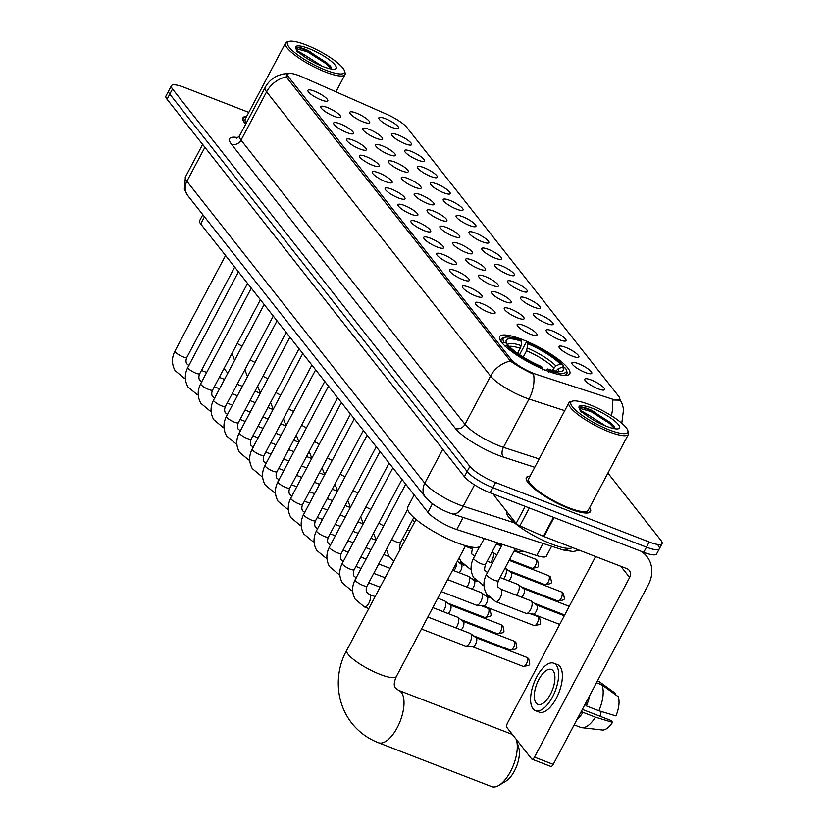 <?xml version="1.0" encoding="UTF-8"?>
<svg xmlns="http://www.w3.org/2000/svg" width="828" height="828" viewBox="0 0 828 828"><rect width="100%" height="100%" fill="white"/><g stroke="black" fill="none" stroke-linecap="round" stroke-linejoin="round"><path stroke-width="1.24" d="M547.029 370.809A39.672 9.056 27.9 0 0 569.778 373.749A39.672 9.056 27.9 0 0 522.406 339.563A39.672 9.056 27.9 0 0 499.667 336.623A39.672 9.056 27.9 0 0 547.029 370.809M578.348 363.647A11.23 2.567 -152.1 0 1 588.563 369.267A11.23 2.567 -152.1 0 1 591.492 373.594A11.23 2.567 -152.1 0 1 585.324 372.496A11.23 2.567 -152.1 0 1 571.848 363.192A11.23 2.567 -152.1 0 1 578.348 363.647M565.483 347.315A11.23 2.567 -152.1 0 1 575.688 352.935A11.23 2.567 -152.1 0 1 578.617 357.261A11.23 2.567 -152.1 0 1 572.448 356.164A11.23 2.567 -152.1 0 1 558.972 346.86A11.23 2.567 -152.1 0 1 565.483 347.315M552.607 330.983A11.23 2.567 -152.1 0 1 562.823 336.603A11.23 2.567 -152.1 0 1 565.752 340.929A11.23 2.567 -152.1 0 1 559.583 339.832A11.23 2.567 -152.1 0 1 546.107 330.527A11.23 2.567 -152.1 0 1 552.607 330.983M539.742 314.65A11.23 2.567 -152.1 0 1 549.947 320.27A11.23 2.567 -152.1 0 1 552.876 324.597A11.23 2.567 -152.1 0 1 546.708 323.5A11.23 2.567 -152.1 0 1 533.232 314.185A11.23 2.567 -152.1 0 1 539.742 314.65M526.877 298.318A11.23 2.567 -152.1 0 1 537.082 303.938A11.23 2.567 -152.1 0 1 540.011 308.254A11.23 2.567 -152.1 0 1 533.843 307.157A11.23 2.567 -152.1 0 1 520.367 297.852A11.23 2.567 -152.1 0 1 526.877 298.318M514.002 281.975A11.23 2.567 -152.1 0 1 524.207 287.595A11.23 2.567 -152.1 0 1 527.146 291.922A11.23 2.567 -152.1 0 1 520.967 290.825A11.23 2.567 -152.1 0 1 507.492 281.52A11.23 2.567 -152.1 0 1 514.002 281.975M501.137 265.643A11.23 2.567 -152.1 0 1 511.342 271.263A11.23 2.567 -152.1 0 1 514.271 275.589A11.23 2.567 -152.1 0 1 508.102 274.492A11.23 2.567 -152.1 0 1 494.626 265.188A11.23 2.567 -152.1 0 1 501.137 265.643M488.261 249.311A11.23 2.567 -152.1 0 1 498.477 254.931A11.23 2.567 -152.1 0 1 501.406 259.257A11.23 2.567 -152.1 0 1 495.237 258.16A11.23 2.567 -152.1 0 1 481.751 248.855A11.23 2.567 -152.1 0 1 488.261 249.311M475.396 232.978A11.23 2.567 -152.1 0 1 485.601 238.599A11.23 2.567 -152.1 0 1 488.53 242.925A11.23 2.567 -152.1 0 1 482.362 241.828A11.23 2.567 -152.1 0 1 468.886 232.523A11.23 2.567 -152.1 0 1 475.396 232.978M462.521 216.646A11.23 2.567 -152.1 0 1 472.736 222.266A11.23 2.567 -152.1 0 1 475.665 226.582A11.23 2.567 -152.1 0 1 469.497 225.485A11.23 2.567 -152.1 0 1 456.021 216.18A11.23 2.567 -152.1 0 1 462.521 216.646M449.656 200.314A11.23 2.567 -152.1 0 1 459.861 205.924A11.23 2.567 -152.1 0 1 462.79 210.25A11.23 2.567 -152.1 0 1 456.621 209.153A11.23 2.567 -152.1 0 1 443.146 199.848A11.23 2.567 -152.1 0 1 449.656 200.314M436.78 183.971A11.23 2.567 -152.1 0 1 446.996 189.591A11.23 2.567 -152.1 0 1 449.925 193.918A11.23 2.567 -152.1 0 1 443.756 192.821A11.23 2.567 -152.1 0 1 430.281 183.516A11.23 2.567 -152.1 0 1 436.78 183.971M423.915 167.639A11.23 2.567 -152.1 0 1 434.12 173.259A11.23 2.567 -152.1 0 1 437.049 177.585A11.23 2.567 -152.1 0 1 430.881 176.488A11.23 2.567 -152.1 0 1 417.405 167.184A11.23 2.567 -152.1 0 1 423.915 167.639M411.04 151.307A11.23 2.567 -152.1 0 1 421.255 156.927A11.23 2.567 -152.1 0 1 424.184 161.253A11.23 2.567 -152.1 0 1 418.016 160.156A11.23 2.567 -152.1 0 1 404.54 150.851A11.23 2.567 -152.1 0 1 411.04 151.307M398.175 134.974A11.23 2.567 -152.1 0 1 408.38 140.594A11.23 2.567 -152.1 0 1 411.309 144.91A11.23 2.567 -152.1 0 1 405.14 143.813A11.23 2.567 -152.1 0 1 391.665 134.509A11.23 2.567 -152.1 0 1 398.175 134.974M385.31 118.642A11.23 2.567 -152.1 0 1 395.515 124.252A11.23 2.567 -152.1 0 1 398.444 128.578A11.23 2.567 -152.1 0 1 392.275 127.481A11.23 2.567 -152.1 0 1 378.8 118.176A11.23 2.567 -152.1 0 1 385.31 118.642M591.223 379.99A11.23 2.567 -152.1 0 1 601.428 385.61A11.23 2.567 -152.1 0 1 604.357 389.926A11.23 2.567 -152.1 0 1 598.189 388.829A11.23 2.567 -152.1 0 1 584.713 379.524A11.23 2.567 -152.1 0 1 591.223 379.99M523.575 325.404A11.23 2.567 -152.1 0 1 533.791 331.024A11.23 2.567 -152.1 0 1 536.72 335.35A11.23 2.567 -152.1 0 1 530.551 334.253A11.23 2.567 -152.1 0 1 517.076 324.949A11.23 2.567 -152.1 0 1 523.575 325.404M510.71 309.072A11.23 2.567 -152.1 0 1 520.915 314.692A11.23 2.567 -152.1 0 1 523.845 319.018A11.23 2.567 -152.1 0 1 517.676 317.921A11.23 2.567 -152.1 0 1 504.2 308.616A11.23 2.567 -152.1 0 1 510.71 309.072M497.835 292.739A11.23 2.567 -152.1 0 1 508.05 298.359A11.23 2.567 -152.1 0 1 510.979 302.686A11.23 2.567 -152.1 0 1 504.811 301.589A11.23 2.567 -152.1 0 1 491.335 292.284A11.23 2.567 -152.1 0 1 497.835 292.739M484.97 276.407A11.23 2.567 -152.1 0 1 495.175 282.027A11.23 2.567 -152.1 0 1 498.104 286.353A11.23 2.567 -152.1 0 1 491.935 285.256A11.23 2.567 -152.1 0 1 478.46 275.941A11.23 2.567 -152.1 0 1 484.97 276.407M472.095 260.075A11.23 2.567 -152.1 0 1 482.31 265.695A11.23 2.567 -152.1 0 1 485.239 270.011A11.23 2.567 -152.1 0 1 479.07 268.914A11.23 2.567 -152.1 0 1 465.595 259.609A11.23 2.567 -152.1 0 1 472.095 260.075M459.229 243.732A11.23 2.567 -152.1 0 1 469.435 249.352A11.23 2.567 -152.1 0 1 472.364 253.678A11.23 2.567 -152.1 0 1 466.195 252.581A11.23 2.567 -152.1 0 1 452.719 243.277A11.23 2.567 -152.1 0 1 459.229 243.732M446.364 227.4A11.23 2.567 -152.1 0 1 456.57 233.02A11.23 2.567 -152.1 0 1 459.499 237.346A11.23 2.567 -152.1 0 1 453.33 236.249A11.23 2.567 -152.1 0 1 439.854 226.944A11.23 2.567 -152.1 0 1 446.364 227.4M433.489 211.068A11.23 2.567 -152.1 0 1 443.694 216.688A11.23 2.567 -152.1 0 1 446.634 221.014A11.23 2.567 -152.1 0 1 440.455 219.917A11.23 2.567 -152.1 0 1 426.979 210.612A11.23 2.567 -152.1 0 1 433.489 211.068M420.624 194.735A11.23 2.567 -152.1 0 1 430.829 200.355A11.23 2.567 -152.1 0 1 433.758 204.682A11.23 2.567 -152.1 0 1 427.59 203.584A11.23 2.567 -152.1 0 1 414.114 194.28A11.23 2.567 -152.1 0 1 420.624 194.735M407.749 178.403A11.23 2.567 -152.1 0 1 417.964 184.023A11.23 2.567 -152.1 0 1 420.893 188.339A11.23 2.567 -152.1 0 1 414.724 187.242A11.23 2.567 -152.1 0 1 401.238 177.937A11.23 2.567 -152.1 0 1 407.749 178.403M394.884 162.071A11.23 2.567 -152.1 0 1 405.089 167.68A11.23 2.567 -152.1 0 1 408.018 172.007A11.23 2.567 -152.1 0 1 401.849 170.91A11.23 2.567 -152.1 0 1 388.373 161.605A11.23 2.567 -152.1 0 1 394.884 162.071M382.008 145.728A11.23 2.567 -152.1 0 1 392.224 151.348A11.23 2.567 -152.1 0 1 395.153 155.674A11.23 2.567 -152.1 0 1 388.984 154.577A11.23 2.567 -152.1 0 1 375.508 145.273A11.23 2.567 -152.1 0 1 382.008 145.728M369.143 129.396A11.23 2.567 -152.1 0 1 379.348 135.016A11.23 2.567 -152.1 0 1 382.277 139.342A11.23 2.567 -152.1 0 1 376.109 138.245A11.23 2.567 -152.1 0 1 362.633 128.94A11.23 2.567 -152.1 0 1 369.143 129.396M356.268 113.063A11.23 2.567 -152.1 0 1 366.483 118.683A11.23 2.567 -152.1 0 1 369.412 123.01A11.23 2.567 -152.1 0 1 363.244 121.913A11.23 2.567 -152.1 0 1 349.768 112.608A11.23 2.567 -152.1 0 1 356.268 113.063M481.679 303.503A11.23 2.567 -152.1 0 1 491.884 309.123A11.23 2.567 -152.1 0 1 494.813 313.439A11.23 2.567 -152.1 0 1 488.644 312.342A11.23 2.567 -152.1 0 1 475.168 303.038A11.23 2.567 -152.1 0 1 481.679 303.503M468.803 287.161A11.23 2.567 -152.1 0 1 479.019 292.781A11.23 2.567 -152.1 0 1 481.948 297.107A11.23 2.567 -152.1 0 1 475.779 296.01A11.23 2.567 -152.1 0 1 462.293 286.705A11.23 2.567 -152.1 0 1 468.803 287.161M455.938 270.828A11.23 2.567 -152.1 0 1 466.143 276.449A11.23 2.567 -152.1 0 1 469.072 280.775A11.23 2.567 -152.1 0 1 462.904 279.678A11.23 2.567 -152.1 0 1 449.428 270.373A11.23 2.567 -152.1 0 1 455.938 270.828M443.063 254.496A11.23 2.567 -152.1 0 1 453.278 260.116A11.23 2.567 -152.1 0 1 456.207 264.442A11.23 2.567 -152.1 0 1 450.039 263.345A11.23 2.567 -152.1 0 1 436.563 254.041A11.23 2.567 -152.1 0 1 443.063 254.496M430.198 238.164A11.23 2.567 -152.1 0 1 440.403 243.784A11.23 2.567 -152.1 0 1 443.332 248.11A11.23 2.567 -152.1 0 1 437.163 247.013A11.23 2.567 -152.1 0 1 423.688 237.698A11.23 2.567 -152.1 0 1 430.198 238.164M417.322 221.832A11.23 2.567 -152.1 0 1 427.538 227.452A11.23 2.567 -152.1 0 1 430.467 231.768A11.23 2.567 -152.1 0 1 424.298 230.67A11.23 2.567 -152.1 0 1 410.823 221.366A11.23 2.567 -152.1 0 1 417.322 221.832M404.457 205.489A11.23 2.567 -152.1 0 1 414.662 211.109A11.23 2.567 -152.1 0 1 417.591 215.435A11.23 2.567 -152.1 0 1 411.423 214.338A11.23 2.567 -152.1 0 1 397.947 205.033A11.23 2.567 -152.1 0 1 404.457 205.489M391.582 189.157A11.23 2.567 -152.1 0 1 401.797 194.777A11.23 2.567 -152.1 0 1 404.726 199.103A11.23 2.567 -152.1 0 1 398.558 198.006A11.23 2.567 -152.1 0 1 385.082 188.701A11.23 2.567 -152.1 0 1 391.582 189.157M378.717 172.824A11.23 2.567 -152.1 0 1 388.922 178.444A11.23 2.567 -152.1 0 1 391.851 182.771A11.23 2.567 -152.1 0 1 385.682 181.674A11.23 2.567 -152.1 0 1 372.207 172.369A11.23 2.567 -152.1 0 1 378.717 172.824M365.852 156.492A11.23 2.567 -152.1 0 1 376.057 162.112A11.23 2.567 -152.1 0 1 378.986 166.438A11.23 2.567 -152.1 0 1 372.817 165.341A11.23 2.567 -152.1 0 1 359.342 156.037A11.23 2.567 -152.1 0 1 365.852 156.492M352.976 140.16A11.23 2.567 -152.1 0 1 363.192 145.78A11.23 2.567 -152.1 0 1 366.121 150.096A11.23 2.567 -152.1 0 1 359.942 148.999A11.23 2.567 -152.1 0 1 346.466 139.694A11.23 2.567 -152.1 0 1 352.976 140.16M340.111 123.827A11.23 2.567 -152.1 0 1 350.316 129.437A11.23 2.567 -152.1 0 1 353.245 133.763A11.23 2.567 -152.1 0 1 347.077 132.666A11.23 2.567 -152.1 0 1 333.601 123.362A11.23 2.567 -152.1 0 1 340.111 123.827M327.236 107.485A11.23 2.567 -152.1 0 1 337.451 113.105A11.23 2.567 -152.1 0 1 340.38 117.431A11.23 2.567 -152.1 0 1 334.212 116.334A11.23 2.567 -152.1 0 1 320.736 107.029A11.23 2.567 -152.1 0 1 327.236 107.485M314.371 91.152A11.23 2.567 -152.1 0 1 324.576 96.772A11.23 2.567 -152.1 0 1 327.505 101.099A11.23 2.567 -152.1 0 1 321.336 100.002A11.23 2.567 -152.1 0 1 307.861 90.697A11.23 2.567 -152.1 0 1 314.371 91.152M551.624 546.252L546.408 556.095A22.449 5.123 -152.1 0 1 536.689 555.567L456.745 529.537A22.449 5.123 -152.1 0 1 453.599 528.419A22.449 5.123 -152.1 0 1 427.9 512.315L200.707 223.964A22.449 5.123 -152.1 0 1 199.6 220.714L202.798 214.669M536.772 374.535A20.203 4.616 -152.1 0 1 533.946 373.521A20.203 4.616 -152.1 0 1 510.814 359.031L288.724 77.159A20.203 4.616 -152.1 0 1 287.73 74.241A20.203 4.616 -152.1 0 1 302.334 76.994L386.842 114.316A20.203 4.616 -152.1 0 1 406.952 127.553L618.63 396.219A20.203 4.616 -152.1 0 1 619.634 399.148A20.203 4.616 -152.1 0 1 610.878 398.661L536.772 374.535M530.117 476.059A36.297 8.29 27.9 0 0 526.349 477.559A36.297 8.29 27.9 0 0 569.705 508.847A36.297 8.29 27.9 0 0 590.509 511.528A36.297 8.29 27.9 0 0 589.65 507.574M564.737 410.667L529.02 399.034A26.196 15.453 -72 0 0 533.563 374.277L531.1 373.117C522.54 368.864 515.637 364.837 510.4 361.039L287.13 78.049L286.436 74.541L289.251 73.413L283.021 74.013L277.939 75.638C272.34 78.132 268.065 82.096 265.126 87.499L239.561 135.802A29.943 6.841 27.9 0 0 241.041 140.129L464.984 424.36A29.943 6.841 27.9 0 0 499.253 445.826A29.943 6.841 27.9 0 0 503.445 447.337L539.163 458.96M248.804 112.391L184.271 87.385A22.449 5.123 27.9 0 0 171.406 85.729L168.674 90.883A22.449 5.123 27.9 0 0 169.781 94.133L467.137 471.525A22.449 5.123 27.9 0 0 492.836 487.63L646.451 547.142A22.449 5.123 27.9 0 0 659.326 548.809A22.449 5.123 27.9 0 0 658.219 545.559M621.776 423.232L623.567 409.311L622.345 404.281L619.83 399.003L620.027 400.141L612.347 400.007A26.196 15.453 -72 0 1 611.323 415.687M246.703 116.344A36.297 8.29 27.9 0 0 242.946 117.855A36.297 8.29 27.9 0 0 245.688 124.231M171.406 85.729A22.449 5.123 27.9 0 0 172.514 88.979L469.859 466.381A22.449 5.123 27.9 0 0 495.568 482.476L649.183 541.998A22.449 5.123 27.9 0 0 662.058 543.654A22.449 5.123 27.9 0 0 660.941 540.405L607.907 473.088M643.729 552.297A22.449 5.123 27.9 0 0 656.594 553.963L659.326 548.809A22.449 5.123 27.9 0 1 646.451 547.142L492.836 487.63A22.449 5.123 27.9 0 1 467.137 471.525L169.781 94.133A22.449 5.123 27.9 0 1 168.674 90.883L165.942 96.027A22.449 5.123 27.9 0 0 167.059 99.277L464.404 476.68A22.449 5.123 27.9 0 0 490.114 492.784L643.729 552.297L649.183 541.998M495.04 494.699L494.419 495.868L516.144 523.441L525.18 506.374M640.882 551.2A29.943 25.896 -38.2 0 1 646.896 556.519A29.943 25.896 -38.2 0 1 648.355 584.723L553.228 764.389A3.747 1.666 111.2 0 1 550.713 766.407L531.98 759.152A3.747 1.666 -68.8 0 0 534.495 757.134L629.622 577.468A7.483 6.479 141.8 0 0 629.259 570.42A7.483 6.479 141.8 0 0 626.786 568.608L544.006 536.534A3.747 0.859 -152.1 0 1 543.447 536.306L519.87 525.894A3.747 0.859 -152.1 0 1 516.144 523.441M595.642 556.54L507.543 722.937A3.747 1.666 -68.8 0 0 507.005 727.626L531.628 758.883A3.747 1.666 -68.8 0 0 531.98 759.152M494.419 495.868A3.747 0.859 -152.1 0 1 494.233 495.33L494.658 494.544M536.089 703.034A18.713 8.352 -68.8 0 0 537.858 704.38A18.713 8.352 -68.8 0 0 551.469 692.177A18.713 8.352 -68.8 0 0 553.145 670.835A18.713 8.352 -68.8 0 0 551.376 669.49A18.713 8.352 -68.8 0 0 537.765 681.692A18.713 8.352 -68.8 0 0 536.089 703.034M574.156 724.862L580.656 727.388A24.695 11.033 -68.8 0 0 581.908 727.688L602.277 729.996A19.458 8.694 -68.8 0 0 612.534 722.358L611.105 720.546L582.343 709.399M535.426 710.662L539.173 712.111A25.451 11.364 -68.8 0 0 557.689 695.51A25.451 11.364 -68.8 0 0 559.956 666.488A25.451 11.364 -68.8 0 0 557.554 664.656L553.808 663.207A25.451 11.364 -68.8 0 0 535.292 679.809A25.451 11.364 -68.8 0 0 533.025 708.83A25.451 11.364 -68.8 0 0 535.426 710.662A25.451 11.364 -68.8 0 0 553.942 694.061A25.451 11.364 -68.8 0 0 556.209 665.039A25.451 11.364 -68.8 0 0 553.808 663.207M596.46 682.727L601.863 684.828L618.174 696.659A19.458 8.694 -68.8 0 1 615.939 715.92L598.861 710.755L586.369 705.911L585.427 704.721A21.704 9.688 -68.8 0 0 586.969 700.664M586.369 705.911A24.695 11.033 -68.8 0 0 589.826 695.261M598.861 710.755A24.695 11.033 -68.8 0 0 601.863 684.828M615.37 694.62L615.846 693.709L599.534 681.879L597.361 681.03M599.534 681.879A24.695 11.033 -68.8 0 0 598.499 681.32L597.423 680.906M601.283 711.49A14.966 6.686 -68.8 0 0 600.228 716.334M579.755 714.295A21.704 9.688 -68.8 0 0 582.022 711.159L582.964 712.349L595.446 717.193L612.534 722.358M576.888 719.698A24.695 11.033 -68.8 0 0 582.964 712.349M581.908 727.688A24.695 11.033 -68.8 0 0 595.446 717.193M589.36 404.592A32.178 7.348 27.9 0 0 572.51 401.104A32.178 7.348 27.9 0 0 579.082 413.079A32.178 7.348 27.9 0 0 609.336 429.949A32.178 7.348 27.9 0 0 627.8 430.384A32.178 7.348 27.9 0 0 589.36 404.592M572.51 401.104L570.575 401.642A33.679 7.69 27.9 0 0 568.898 402.801A33.679 7.69 27.9 0 0 609.118 431.823A33.679 7.69 27.9 0 0 628.431 434.317A33.679 7.69 27.9 0 0 628.442 432.288L627.8 430.384M568.898 402.801L528.668 478.791A33.679 7.69 27.9 0 0 568.888 507.812A33.679 7.69 27.9 0 0 588.201 510.307L628.431 434.317M530.003 476.266A35.925 8.208 27.9 0 0 526.68 477.735A35.925 8.208 27.9 0 0 569.581 508.702A35.925 8.208 27.9 0 0 590.188 511.362A35.925 8.208 27.9 0 0 589.536 507.781M506.953 511.807L506.964 511.787A37.426 8.549 27.9 0 0 551.634 544.068A37.426 8.549 27.9 0 0 572.448 547.556M581.711 412.168C578.317 409.394 580.345 410.191 587.797 414.58L605.848 426.058M593.076 419.755L594.162 420.386M587.797 414.58A16.912 3.861 27.9 0 0 584.413 413.876M606.458 426.296A22.905 5.227 27.9 0 0 618.464 428.769A22.905 5.227 27.9 0 0 613.765 420.241A22.905 5.227 27.9 0 0 592.237 408.245A22.905 5.227 27.9 0 0 579.093 407.925A22.905 5.227 27.9 0 0 606.458 426.296M614.925 428.769L613.869 425.789L591.989 410.429C586.152 407.831 582.208 406.714 580.138 407.076L579.341 408.494M581.039 406.993L580.138 407.076M579.331 408.214L590.933 411.547L609.574 423.429L614.645 428.718M580.977 406.993L591.471 410.522L610.112 422.404L614.417 426.679M512.366 734.436A28.069 12.534 -68.8 0 0 511.963 734.26L398.682 690.376A28.069 12.534 111.2 0 1 401.332 692.394A28.069 12.534 111.2 0 1 398.827 724.396A28.069 12.534 111.2 0 1 378.406 742.716L491.677 786.6A28.069 12.534 -68.8 0 0 498.86 785.368A28.069 12.534 -68.8 0 0 513.505 764.958A28.069 12.534 -68.8 0 0 516.434 740.015A28.069 12.534 -68.8 0 0 516.217 739.321M519.57 354.705L525.697 343.134L526.846 342.44A35.625 8.135 27.9 0 1 563.112 365.169L560.225 364.041A32.178 7.348 27.9 0 0 527.922 343.806L526.577 350.782L523.244 357.075M552.307 370.406L555.826 365.862L560.225 364.041M562.554 366.99L565.441 368.118A35.625 8.135 27.9 0 1 566.217 369.702A35.625 8.135 27.9 0 1 548.84 370.354L547.763 368.988A32.178 7.348 27.9 0 0 561.56 371.348A32.178 7.348 27.9 0 0 562.554 366.99L558.155 368.812L555.774 371.203M414.176 494.896L407.645 507.222A41.162 9.398 27.9 0 0 456.797 542.702A41.162 9.398 27.9 0 0 480.406 545.745L484.245 538.49M517.666 353.39L521.195 345.649L521.671 341.384L520.605 340.018A35.625 8.135 27.9 0 0 505.008 337.296L503.072 337.834A37.125 8.477 27.9 0 0 501.23 339.107A37.125 8.477 27.9 0 0 501.737 342.502M563.112 365.169L563.475 367.353M563.754 375.343A37.125 8.477 27.9 0 0 566.849 373.842A37.125 8.477 27.9 0 0 566.859 371.606L566.217 369.702M505.008 337.296A35.625 8.135 27.9 0 0 504.004 342.264L502.058 343.061M548.84 370.354L548.622 372.238M521.671 341.384A32.178 7.348 27.9 0 0 506.26 342.067A32.178 7.348 27.9 0 0 506.891 343.382L504.004 342.264M527.922 343.806L526.846 342.44M506.891 343.382L507.647 345.721M545.155 370.561L547.763 368.988M542.381 369.816L542.599 367.932A35.625 8.135 27.9 0 1 506.322 345.214L504.387 346.011M506.322 345.214L509.21 346.332A32.178 7.348 27.9 0 0 541.522 366.566L542.599 367.932M516.434 740.015L518.783 747.87A20.586 9.191 111.2 0 1 516.631 766.169A20.586 9.191 111.2 0 1 505.898 781.135L498.86 785.368M427.838 617.026L470.304 633.482A6.738 3.012 111.2 0 1 470.635 633.668A6.738 3.012 111.2 0 1 470.935 633.969A6.738 3.012 111.2 0 1 469.952 642.414A6.738 3.012 111.2 0 1 465.802 646.13A6.738 3.012 111.2 0 1 465.429 646.037L421.493 629.021M475.872 637.643A4.864 2.173 111.2 0 1 476.11 637.777A4.864 2.173 111.2 0 1 476.328 637.995A4.864 2.173 111.2 0 1 475.624 644.091A4.864 2.173 111.2 0 1 472.622 646.782A4.864 2.173 111.2 0 1 472.353 646.72M432.827 607.607L457.429 617.15A6.738 3.012 111.2 0 1 457.76 617.326A6.738 3.012 111.2 0 1 458.07 617.626A6.738 3.012 111.2 0 1 457.087 626.082A6.738 3.012 111.2 0 1 455.907 627.903M462.997 621.31A4.864 2.173 111.2 0 1 463.235 621.445A4.864 2.173 111.2 0 1 463.452 621.662A4.864 2.173 111.2 0 1 462.748 627.759A4.864 2.173 111.2 0 1 461.092 629.911M437.815 598.199L444.564 600.807A6.738 3.012 111.2 0 1 444.895 600.993A6.738 3.012 111.2 0 1 445.195 601.294A6.738 3.012 111.2 0 1 444.222 609.75A6.738 3.012 111.2 0 1 443.042 611.571M450.132 604.978A4.864 2.173 111.2 0 1 450.37 605.113A4.864 2.173 111.2 0 1 450.587 605.33A4.864 2.173 111.2 0 1 449.883 611.426A4.864 2.173 111.2 0 1 448.227 613.579M447.648 579.61L481.182 592.6A6.738 3.012 111.2 0 1 481.513 592.786A6.738 3.012 111.2 0 1 481.824 593.086A6.738 3.012 111.2 0 1 480.84 601.532A6.738 3.012 111.2 0 1 476.69 605.247A6.738 3.012 111.2 0 1 476.317 605.164L441.303 591.596M486.75 596.76A4.864 2.173 111.2 0 1 486.988 596.895A4.864 2.173 111.2 0 1 487.216 597.112A4.864 2.173 111.2 0 1 486.502 603.219A4.864 2.173 111.2 0 1 483.511 605.899A4.864 2.173 111.2 0 1 483.241 605.837M452.637 570.192L468.317 576.267A6.738 3.012 111.2 0 1 468.648 576.454A6.738 3.012 111.2 0 1 468.948 576.754A6.738 3.012 111.2 0 1 467.975 585.199A6.738 3.012 111.2 0 1 466.795 587.021M473.885 580.428A4.864 2.173 111.2 0 1 474.123 580.563A4.864 2.173 111.2 0 1 474.34 580.78A4.864 2.173 111.2 0 1 473.637 586.876A4.864 2.173 111.2 0 1 471.981 589.029M461.02 564.096A4.864 2.173 111.2 0 1 461.258 564.23A4.864 2.173 111.2 0 1 461.475 564.448A4.864 2.173 111.2 0 1 460.772 570.544A4.864 2.173 111.2 0 1 459.105 572.697M456.714 562.491A6.738 3.012 111.2 0 1 455.1 568.867A6.738 3.012 111.2 0 1 453.93 570.689M500.516 589.039L530.872 600.797A6.738 3.012 111.2 0 1 531.203 600.983A6.738 3.012 111.2 0 1 531.504 601.283A6.738 3.012 111.2 0 1 530.531 609.729A6.738 3.012 111.2 0 1 526.37 613.444A6.738 3.012 111.2 0 1 525.997 613.351L495.651 601.594L486.574 594.018C483.117 587.652 483.076 581.132 486.46 574.446A6.738 1.542 -152.1 0 0 486.678 575.263A6.738 1.542 -152.1 0 0 494.513 580.252A6.738 1.542 -152.1 0 0 498.373 580.749C497.266 584.775 497.183 586.876 498.114 587.073L500.516 589.039A6.738 3.012 111.2 0 1 501.157 589.526A6.738 3.012 111.2 0 1 501.282 589.702A6.738 3.012 111.2 0 1 500.464 597.392A6.738 3.012 111.2 0 1 495.651 601.594M536.44 604.957A4.864 2.173 111.2 0 1 536.679 605.092A4.864 2.173 111.2 0 1 536.896 605.309A4.864 2.173 111.2 0 1 536.192 611.406A4.864 2.173 111.2 0 1 533.191 614.097A4.864 2.173 111.2 0 1 532.921 614.034M224.026 368.47L227.772 373.231M305.946 44.888A32.178 7.348 27.9 0 0 289.096 41.4A32.178 7.348 27.9 0 0 295.668 53.375A32.178 7.348 27.9 0 0 325.921 70.245A32.178 7.348 27.9 0 0 344.396 70.68A32.178 7.348 27.9 0 0 305.946 44.888M289.096 41.4L287.161 41.938A33.679 7.69 27.9 0 0 285.494 43.087A33.679 7.69 27.9 0 0 325.704 72.119A33.679 7.69 27.9 0 0 345.017 74.613A33.679 7.69 27.9 0 0 345.038 72.574L344.396 70.68M285.494 43.087L245.254 119.077A33.679 7.69 27.9 0 0 246.289 123.093M246.589 116.551A35.925 8.208 27.9 0 0 243.277 118.031A35.925 8.208 27.9 0 0 245.761 124.086M298.297 52.454C294.903 49.68 296.931 50.487 304.383 54.865L322.434 66.343M309.662 60.051L310.748 60.672M304.383 54.865A16.912 3.861 27.9 0 0 300.999 54.172M323.044 66.582A22.905 5.227 27.9 0 0 335.05 69.066A22.905 5.227 27.9 0 0 330.351 60.537A22.905 5.227 27.9 0 0 308.823 48.541A22.905 5.227 27.9 0 0 295.679 48.221A22.905 5.227 27.9 0 0 323.044 66.582M331.51 69.055L330.455 66.074L308.575 50.725C302.737 48.127 298.794 46.999 296.734 47.372L295.927 48.79M297.625 47.289L296.734 47.372M295.917 48.5L307.519 51.843L326.16 63.725L331.231 69.014M297.562 47.289L308.057 50.819L326.698 62.7L331.003 66.965M500.081 577.52L517.997 584.454A6.738 3.012 111.2 0 1 518.328 584.64A6.738 3.012 111.2 0 1 518.639 584.941A6.738 3.012 111.2 0 1 517.655 593.397A6.738 3.012 111.2 0 1 516.475 595.218M523.565 588.625A4.864 2.173 111.2 0 1 523.803 588.76A4.864 2.173 111.2 0 1 524.031 588.977A4.864 2.173 111.2 0 1 523.317 595.073A4.864 2.173 111.2 0 1 521.661 597.226M505.07 568.101L505.132 568.122A6.738 3.012 111.2 0 1 505.463 568.308A6.738 3.012 111.2 0 1 505.763 568.608A6.738 3.012 111.2 0 1 504.79 577.064A6.738 3.012 111.2 0 1 503.61 578.886M510.7 572.293A4.864 2.173 111.2 0 1 510.938 572.427A4.864 2.173 111.2 0 1 511.155 572.634A4.864 2.173 111.2 0 1 510.452 578.741A4.864 2.173 111.2 0 1 508.796 580.894M492.194 551.769L492.256 551.79A6.738 3.012 111.2 0 1 492.588 551.976A6.738 3.012 111.2 0 1 492.898 552.276A6.738 3.012 111.2 0 1 491.915 560.722A6.738 3.012 111.2 0 1 490.735 562.554M463.152 517.448L456.745 529.537M288.724 77.159L287.802 78.898M510.814 359.031L509.944 360.677M432.433 503.745L427.9 512.315M543.085 543.478L536.689 555.567M204.495 216.822L200.707 223.964M534.753 467.302L503.414 457.097A37.426 8.549 -152.1 0 1 455.328 428.376L231.385 144.155A7.483 6.479 141.8 0 0 241.041 140.129L266.606 91.836A29.943 6.841 -152.1 0 1 265.126 87.499M231.385 144.155A37.426 8.549 -152.1 0 1 238.009 137.603M503.414 457.097A7.483 4.419 108 0 1 503.445 447.337L529.02 399.034A29.943 6.841 -152.1 0 1 524.828 397.533A29.943 6.841 -152.1 0 1 490.549 376.067A26.196 22.666 -38.2 0 1 510.4 361.039M286.457 76.807A26.196 22.666 141.8 0 0 266.606 91.836L490.549 376.067L464.984 424.36A7.483 6.479 141.8 0 1 455.328 428.376M172.514 88.979L167.059 99.277M469.859 466.381L464.404 476.68M495.568 482.476L490.114 492.784M204.889 147.301L186.89 181.301A14.966 12.948 141.8 0 0 187.625 195.408L184.313 189.219L185.41 176.975A29.943 6.841 27.9 0 0 186.89 181.301L424.774 483.221A29.943 6.841 27.9 0 0 459.043 504.697A29.943 6.841 27.9 0 0 463.235 506.198L474.527 484.877M442.773 449.221L424.774 483.221A14.966 12.948 141.8 0 0 425.499 497.328L187.625 195.408M579.227 550.185L573.193 551.551L562.719 549.864L451.86 513.784A14.966 8.829 -72 0 0 463.235 506.198L514.53 522.892M562.719 549.864A14.966 8.829 -72 0 0 569.084 548.384M620.824 566.3L629.622 577.468M554.056 517.562L544.006 536.534M534.495 757.134L553.228 764.389M543.447 536.306L553.487 517.334M529.351 507.988L519.87 525.894M398.682 690.376L395.774 688.327C393.59 686.329 393.776 682.396 396.343 676.517A28.069 6.407 -152.1 0 1 380.249 674.447A28.069 6.407 -152.1 0 1 348.122 654.317A28.069 6.407 -152.1 0 1 346.735 650.259L415.998 519.425M553.694 367.777A27.697 6.324 27.9 0 0 526.577 350.782M556.302 371.296A27.697 6.324 27.9 0 0 556.023 370.727M521.195 345.649A28.783 6.572 27.9 0 0 507.543 345.411M555.826 365.862A28.783 6.572 27.9 0 0 527.436 348.07M558.621 371.565A28.783 6.572 27.9 0 0 558.155 368.812M520.326 348.371A27.697 6.324 27.9 0 0 509.261 346.383M527.157 657.691A4.864 2.173 111.2 0 1 526.722 663.238A4.864 2.173 111.2 0 1 523.182 666.405C531.731 665.019 529.765 665.484 528.761 658.86A4.864 4.212 141.8 0 0 527.157 657.691A4.864 2.173 111.2 0 0 526.701 657.339L475.996 637.695M407.562 509.51L367.052 586.027A6.738 1.542 -152.1 0 1 363.192 585.531A6.738 1.542 -152.1 0 1 355.357 580.531A6.738 1.542 -152.1 0 1 355.15 579.724L405.73 484.183M367.052 586.027C365.997 588.325 365.914 590.426 366.804 592.341L369.205 594.307A6.738 3.012 111.2 0 1 369.837 594.794A6.738 3.012 111.2 0 1 369.961 594.97A6.738 3.012 111.2 0 1 369.143 602.67A6.738 3.012 111.2 0 1 364.33 606.872L355.253 599.286C351.796 592.92 351.755 586.4 355.15 579.724M514.291 641.348A4.864 2.173 111.2 0 1 513.857 646.896A4.864 2.173 111.2 0 1 510.317 650.073C518.866 648.686 516.889 649.152 515.896 642.528A4.864 4.212 141.8 0 0 514.291 641.348A4.864 2.173 111.2 0 0 513.826 641.007L463.121 621.362M401.984 479.412L354.177 569.695A6.738 1.542 -152.1 0 1 350.316 569.188A6.738 1.542 -152.1 0 1 342.492 564.199A6.738 1.542 -152.1 0 1 342.274 563.392L392.865 467.841M352.645 590.509A6.738 3.012 111.2 0 1 351.465 590.54L342.388 582.953C338.931 576.588 338.89 570.068 342.274 563.392M501.416 625.016A4.864 2.173 111.2 0 1 500.981 630.563A4.864 2.173 111.2 0 1 497.442 633.741C505.991 632.344 504.024 632.82 503.02 626.196A4.864 4.212 141.8 0 0 501.416 625.016A4.864 2.173 111.2 0 0 500.961 624.664L450.256 605.02M389.108 463.08L341.312 553.352A6.738 1.542 -152.1 0 1 337.451 552.856A6.738 1.542 -152.1 0 1 329.616 547.867A6.738 1.542 -152.1 0 1 329.409 547.049L379.99 451.508M339.77 574.177A6.738 3.012 111.2 0 1 338.6 574.208L329.523 566.621C326.056 560.256 326.015 553.735 329.409 547.049M488.551 608.683A4.864 2.173 111.2 0 1 488.116 614.231A4.864 2.173 111.2 0 1 484.577 617.409C493.126 616.011 491.149 616.487 490.155 609.863A4.864 4.212 141.8 0 0 488.551 608.683A4.864 2.173 111.2 0 0 488.085 608.332L481.244 605.682M376.243 446.747L328.447 537.02A6.738 1.542 -152.1 0 1 324.576 536.523A6.738 1.542 -152.1 0 1 316.751 531.535A6.738 1.542 -152.1 0 1 316.534 530.717L367.125 435.176M326.905 557.834A6.738 3.012 111.2 0 1 325.725 557.865L316.648 550.289C313.191 543.924 313.15 537.403 316.534 530.717M363.368 430.415L315.571 520.688A6.738 1.542 -152.1 0 1 311.711 520.191A6.738 1.542 -152.1 0 1 303.876 515.192A6.738 1.542 -152.1 0 1 303.669 514.385L354.249 418.844M314.029 541.502A6.738 3.012 111.2 0 1 312.86 541.533L303.783 533.956C300.316 527.591 300.285 521.06 303.669 514.385M350.503 414.083L302.706 504.355A6.738 1.542 -152.1 0 1 298.846 503.859A6.738 1.542 -152.1 0 1 291.011 498.86A6.738 1.542 -152.1 0 1 290.794 498.052L341.384 402.511M301.164 525.169A6.738 3.012 111.2 0 1 299.984 525.2L290.907 517.624C287.451 511.249 287.409 504.728 290.794 498.052M337.627 397.74L289.831 488.023A6.738 1.542 -152.1 0 1 285.971 487.516A6.738 1.542 -152.1 0 1 278.136 482.527A6.738 1.542 -152.1 0 1 277.929 481.72L328.519 386.169M288.289 508.837A6.738 3.012 111.2 0 1 287.119 508.868L278.042 501.282C274.575 494.916 274.544 488.396 277.929 481.72M324.762 381.408L276.966 471.681A6.738 1.542 -152.1 0 1 273.105 471.184A6.738 1.542 -152.1 0 1 265.27 466.195A6.738 1.542 -152.1 0 1 265.053 465.377L315.644 369.837M275.424 492.505A6.738 3.012 111.2 0 1 274.244 492.536L265.167 484.949C261.71 478.584 261.669 472.063 265.053 465.377M311.887 365.076L264.091 455.348A6.738 1.542 -152.1 0 1 260.23 454.851A6.738 1.542 -152.1 0 1 252.405 449.863A6.738 1.542 -152.1 0 1 252.188 449.045L302.779 353.504M262.548 476.162A6.738 3.012 111.2 0 1 261.379 476.193L252.302 468.617C248.835 462.252 248.804 455.731 252.188 449.045M299.022 348.743L251.226 439.016A6.738 1.542 -152.1 0 1 247.365 438.519A6.738 1.542 -152.1 0 1 239.53 433.52A6.738 1.542 -152.1 0 1 239.323 432.713L289.904 337.172M249.683 459.83A6.738 3.012 111.2 0 1 248.503 459.861L239.427 452.285C235.97 445.919 235.928 439.389 239.323 432.713M286.157 332.411L238.35 422.684A6.738 1.542 -152.1 0 1 234.49 422.187A6.738 1.542 -152.1 0 1 226.665 417.188A6.738 1.542 -152.1 0 1 226.448 416.38L277.038 320.84M236.818 443.497A6.738 3.012 111.2 0 1 235.638 443.529L226.561 435.952C223.105 429.577 223.063 423.056 226.448 416.38M273.281 316.068L225.485 406.351A6.738 1.542 -152.1 0 1 221.625 405.855A6.738 1.542 -152.1 0 1 213.79 400.856A6.738 1.542 -152.1 0 1 213.583 400.048L264.163 304.497M223.943 427.165A6.738 3.012 111.2 0 1 222.763 427.196L213.696 419.61C210.229 413.244 210.188 406.724 213.583 400.048M260.416 299.736L212.62 390.009A6.738 1.542 -152.1 0 1 208.749 389.512A6.738 1.542 -152.1 0 1 200.925 384.523A6.738 1.542 -152.1 0 1 200.707 383.706L251.298 288.165M211.078 410.833A6.738 3.012 111.2 0 1 209.898 410.864L200.821 403.277C197.364 396.912 197.323 390.392 200.707 383.706M247.541 283.404L199.745 373.676A6.738 1.542 -152.1 0 1 195.884 373.18A6.738 1.542 -152.1 0 1 188.049 368.191A6.738 1.542 -152.1 0 1 187.842 367.373L238.423 271.832M198.202 394.49A6.738 3.012 111.2 0 1 197.033 394.521L187.956 386.945C184.489 380.58 184.458 374.059 187.842 367.373M234.676 267.071L186.88 357.344A6.738 1.542 -152.1 0 1 183.009 356.847A6.738 1.542 -152.1 0 1 175.184 351.848A6.738 1.542 -152.1 0 1 174.967 351.041L225.558 255.5M185.337 378.158A6.738 3.012 111.2 0 1 184.158 378.189L175.081 370.613C171.624 364.248 171.582 357.717 174.967 351.041M538.045 616.808A4.864 2.173 111.2 0 1 537.61 622.356A4.864 2.173 111.2 0 1 534.07 625.533C542.619 624.136 540.653 624.612 539.649 617.978A4.864 4.212 141.8 0 0 538.045 616.808A4.864 2.173 111.2 0 0 537.589 616.456L530.924 613.879M400.359 548.985L400.286 548.871C399.355 548.685 399.438 546.573 400.535 542.557A6.738 1.542 -152.1 0 1 396.674 542.05A6.738 1.542 -152.1 0 1 391.696 539.483M383.747 525.697A6.738 1.542 -152.1 0 1 378.82 523.151M370.882 509.365A6.738 1.542 -152.1 0 1 365.955 506.819M358.006 493.033A6.738 1.542 -152.1 0 1 353.08 490.486M345.141 476.7A6.738 1.542 -152.1 0 1 340.215 474.144M332.266 460.358A6.738 1.542 -152.1 0 1 327.35 457.812M319.401 444.025A6.738 1.542 -152.1 0 1 314.474 441.479M306.536 427.693A6.738 1.542 -152.1 0 1 301.609 425.147M293.661 411.361A6.738 1.542 -152.1 0 1 288.734 408.815M280.796 395.028A6.738 1.542 -152.1 0 1 275.869 392.472M267.92 378.686A6.738 1.542 -152.1 0 1 262.993 376.14M255.055 362.353A6.738 1.542 -152.1 0 1 250.128 359.807M242.18 346.021A6.738 1.542 -152.1 0 1 237.253 343.475M487.651 572.697L485.249 570.73C484.318 570.544 484.401 568.443 485.498 564.417A6.738 1.542 -152.1 0 1 481.637 563.92A6.738 1.542 -152.1 0 1 473.802 558.921A6.738 1.542 -152.1 0 1 473.595 558.113C470.211 564.789 470.242 571.32 473.709 577.685L483.987 585.727M483.956 585.23A6.738 3.012 111.2 0 1 482.786 585.261M561.798 592.258A4.864 2.173 111.2 0 1 561.363 597.806A4.864 2.173 111.2 0 1 557.824 600.983C566.373 599.586 564.406 600.062 563.402 593.438A4.864 4.212 141.8 0 0 561.798 592.258A4.864 2.173 111.2 0 0 561.343 591.906L510.824 572.334M474.786 556.364L472.384 554.398C471.442 554.211 471.525 552.1 472.633 548.084A6.738 1.542 -152.1 0 1 468.772 547.587A6.738 1.542 -152.1 0 1 465.439 546.014M471.091 568.898A6.738 3.012 111.2 0 1 469.911 568.929L460.834 561.343L459.198 557.803M548.933 575.926A4.864 2.173 111.2 0 1 548.498 581.473A4.864 2.173 111.2 0 1 544.959 584.651C553.508 583.254 551.531 583.73 550.537 577.106A4.864 4.212 141.8 0 0 548.933 575.926A4.864 2.173 111.2 0 0 548.467 575.574L509.168 560.349M536.058 559.593A4.864 2.173 111.2 0 1 535.623 565.141A4.864 2.173 111.2 0 1 532.083 568.318C540.632 566.921 538.666 567.397 537.662 560.763A4.864 4.212 141.8 0 0 536.058 559.593A4.864 2.173 111.2 0 0 535.602 559.242L514.157 550.93M521.64 550.661A4.864 2.173 111.2 0 1 519.218 551.976L523.834 551.376M619.634 399.148L618.775 400.762M287.73 74.241L286.416 76.704M236.704 138.255L239.561 135.802M662.058 543.654L659.326 548.809M451.86 513.784L448.993 512.749C439.068 508.858 431.233 503.714 425.499 497.328M185.41 176.975L202.632 144.434M643.491 552.214L646.896 556.519M526.132 478.791L526.68 477.735M589.629 512.408L590.188 511.362M346.735 650.259C335.412 670.256 333.953 700.198 351.683 723.061C358.783 731.973 367.694 738.524 378.406 742.716M500.422 340.639L501.23 339.107M566.031 375.374L566.849 373.842M465.605 545.693L396.343 676.517M369.205 594.307L375.136 596.605M476.11 637.777L470.635 633.668M364.33 606.872L368.791 608.601M472.622 646.782L465.802 646.13M523.182 666.405L472.477 646.761M526.701 657.339L528.761 658.86M356.33 577.975L353.929 576.009C353.038 574.094 353.132 571.993 354.177 569.695M368.76 582.788L380.124 587.197M463.235 621.445L457.76 617.326M351.465 590.54L352.666 591.006M510.317 650.073L473.481 635.8M513.826 641.007L515.896 642.528M343.465 561.643L341.064 559.676C340.173 557.761 340.256 555.65 341.312 553.352M355.895 566.455L361.101 568.474M373.749 573.38L385.103 577.778M450.37 605.113L444.895 600.993M338.6 574.208L339.801 574.673M497.442 633.741L460.616 619.468M500.961 624.664L503.02 626.196M330.589 545.31L328.188 543.344C327.308 541.429 327.391 539.318 328.447 537.02M343.02 550.123L348.226 552.141M360.884 557.037L366.09 559.055M378.738 563.961L390.091 568.36M325.725 557.865L326.925 558.341M484.577 617.409L447.741 603.136M488.085 608.332L490.155 609.863M317.724 528.978L315.323 527.001C314.433 525.087 314.516 522.986 315.571 520.688M330.155 533.791L335.361 535.809M348.008 540.705L353.214 542.723M365.862 547.629L371.068 549.647M383.716 554.543L389.315 556.716M312.86 541.533L314.06 541.998M304.849 512.635L302.448 510.669C301.568 508.754 301.651 506.653 302.706 504.355M317.29 517.459L322.496 519.477M335.143 524.372L340.349 526.391M352.997 531.286L358.203 533.304M370.851 538.21L376.057 540.229M299.984 525.2L301.195 525.666M291.984 496.303L289.583 494.337C288.693 492.422 288.775 490.321 289.831 488.023M304.414 501.116L309.62 503.134M322.268 508.04L327.474 510.058M340.122 514.954L345.328 516.972M357.986 521.878L363.192 523.896M287.119 508.868L288.32 509.334M279.119 479.971L276.718 478.004C275.827 476.09 275.91 473.978 276.966 471.681M291.549 484.784L296.755 486.802M309.403 491.708L314.609 493.726M327.257 498.622L332.463 500.64M345.11 505.535L350.316 507.554M274.244 492.536L275.455 493.002M266.243 463.639L263.842 461.672C262.952 459.757 263.035 457.646 264.091 455.348M278.674 468.451L283.88 470.47M296.527 475.365L301.734 477.383M314.381 482.289L319.598 484.308M332.245 489.203L337.451 491.221M261.379 476.193L262.579 476.669M253.378 447.306L250.977 445.34C250.087 443.415 250.17 441.314 251.226 439.016M265.809 452.119L271.015 454.137M283.662 459.033L288.868 461.051M301.516 465.957L306.722 467.975M319.37 472.871L324.576 474.889M248.503 459.861L249.714 460.327M240.503 430.964L238.102 428.997C237.212 427.082 237.294 424.981 238.35 422.684M252.933 435.787L258.139 437.805M270.787 442.701L275.993 444.719M288.651 449.614L293.857 451.633M306.505 456.538L311.711 458.557M235.638 443.529L236.839 443.994M227.638 414.631L225.237 412.665C224.347 410.75 224.429 408.649 225.485 406.351M240.068 419.444L245.274 421.462M257.922 426.368L263.128 428.386M275.776 433.282L280.982 435.3M293.629 440.206L298.836 442.224M222.763 427.196L223.974 427.662M214.762 398.299L212.361 396.333C211.471 394.418 211.564 392.306 212.62 390.009M227.193 403.112L232.399 405.13M245.057 410.036L250.263 412.054M262.911 416.95L268.117 418.968M280.764 423.864L285.971 425.882M209.898 410.864L211.099 411.33M201.897 381.967L199.496 380C198.606 378.085 198.689 375.974 199.745 373.676M214.328 386.779L219.534 388.798M232.182 393.693L237.388 395.712M250.035 400.617L255.241 402.636M267.889 407.531L273.095 409.549M197.033 394.521L198.234 394.997M189.022 365.634L186.621 363.668C185.741 361.753 185.824 359.642 186.88 357.344M201.452 370.447L206.669 372.465M219.316 377.361L224.523 379.379M237.17 384.285L242.376 386.303M255.024 391.199L260.23 393.217M184.158 378.189L185.368 378.655M486.988 596.895L481.513 592.786M489.752 597.919L486.885 596.812M483.511 605.899L476.69 605.247M534.07 625.533L483.366 605.889M537.589 616.456L539.649 617.978M393.838 561.28L388.746 555.816L386.397 549.492M474.123 580.563L468.648 576.454M476.887 581.587L474.009 580.48M413.803 517.5L400.535 542.557M488.344 596.47L484.37 594.928M376.181 539.98L373.521 533.16M402.253 539.318L404.923 540.353M461.258 564.23L457.346 561.291M464.011 565.255L461.144 564.147M475.479 580.128L471.494 578.586M363.316 523.648L360.656 516.827M407.231 529.899L409.901 530.934M462.614 563.796L458.629 562.253M350.451 507.316L347.781 500.495M412.22 520.491L414.89 521.526M337.576 490.983L334.916 484.152M324.711 474.651L322.04 467.82M311.835 458.308L309.175 451.488M298.97 441.976L296.31 435.155M286.095 425.644L283.435 418.823M273.23 409.311L270.57 402.48M260.354 392.979L257.694 386.148M247.489 376.636L244.829 369.816M234.614 360.304L231.954 353.484M502.379 544.4L486.46 574.446M536.679 605.092L531.203 600.983M564.292 615.753L536.565 605.009M515.378 548.622L498.373 580.749M533.191 614.097L526.37 613.444M559.707 624.405L533.046 614.076M242.718 119.077L243.277 118.031M335.909 91.815L345.017 74.613M479.733 546.511L473.595 558.113M523.803 588.76L518.328 584.64M569.281 606.334L523.689 588.677M497.028 542.65L485.498 564.417M564.696 614.997L534.05 603.115M487.216 561.187L492.422 563.206M510.938 572.427L505.463 568.308M473.057 547.287L472.633 548.084M469.911 568.929L471.122 569.395M557.824 600.983L521.185 586.783M561.343 591.906L563.402 593.438M496.717 555.081L492.588 551.976M544.959 584.651L508.309 570.451M548.467 575.574L550.537 577.106M501.509 546.035L496.303 544.017M532.083 568.318L509.572 559.593M496.924 554.688L495.444 554.118M535.602 559.242L537.662 560.763M519.218 551.976L514.561 550.175M501.913 545.279L496.707 543.261"/></g></svg>
